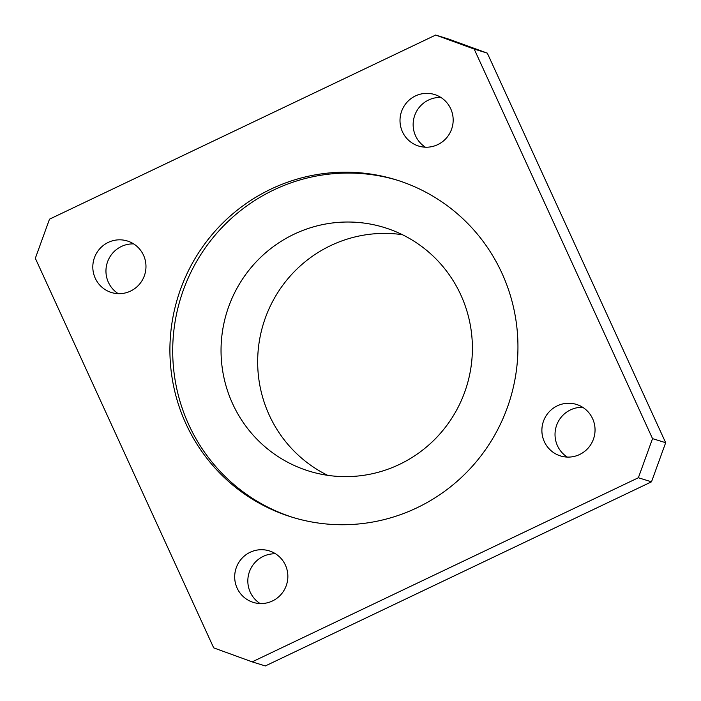 <?xml version="1.0" encoding="UTF-8"?>
<svg xmlns="http://www.w3.org/2000/svg" width="701" height="701" viewBox="0 0 701 701"><rect width="100%" height="100%" fill="white"/><g stroke="black" fill="none" stroke-linecap="round" stroke-linejoin="round"><path stroke-width="1.05" d="M474.174 49.061L435.68 35.05L49.499 219.176L35.33 258.292L213.691 647.864L252.176 661.867L638.366 477.749L652.535 438.633L474.174 49.061L487.309 53.136L665.67 442.708L651.501 481.824L265.32 665.95L651.501 481.824L665.67 442.708L487.309 53.136L448.824 39.133L487.309 53.136L474.174 49.061L652.535 438.633L665.67 442.708L652.535 438.633L638.366 477.749L651.501 481.824L638.366 477.749L252.176 661.867L265.32 665.95L252.176 661.867L213.691 647.864L35.33 258.292L49.499 219.176L435.68 35.05L474.174 49.061M143.53 255.243A26.971 26.55 107.3 0 1 116.979 293.588A26.971 26.55 107.3 0 1 97.676 251.414A26.971 26.55 107.3 0 1 143.53 255.243A26.971 26.55 -72.7 0 0 94.039 258.871A26.971 26.55 -72.7 0 0 139.35 284.361A26.971 26.55 -72.7 0 0 143.53 255.243M285.412 565.129A26.971 26.55 107.3 0 1 258.862 603.473A26.971 26.55 107.3 0 1 239.549 561.299A26.971 26.55 107.3 0 1 285.412 565.129A26.971 26.55 -72.7 0 0 235.922 568.756A26.971 26.55 -72.7 0 0 281.232 594.246A26.971 26.55 -72.7 0 0 285.412 565.129M450.725 108.778A26.971 26.55 107.3 0 1 424.175 147.122A26.971 26.55 107.3 0 1 404.863 104.948A26.971 26.55 107.3 0 1 450.725 108.778A26.971 26.55 -72.7 0 0 401.235 112.414A26.971 26.55 -72.7 0 0 446.546 137.904A26.971 26.55 -72.7 0 0 450.725 108.778M592.599 418.663A26.971 26.55 107.3 0 1 566.049 457.008A26.971 26.55 107.3 0 1 546.745 414.843A26.971 26.55 107.3 0 1 592.599 418.663A26.971 26.55 -72.7 0 0 543.109 422.3A26.971 26.55 -72.7 0 0 588.419 447.79A26.971 26.55 -72.7 0 0 592.599 418.663M501.916 273.136A176.512 173.778 107.3 0 1 328.129 524.138A176.512 173.778 107.3 0 1 201.748 248.101A176.512 173.778 107.3 0 1 501.916 273.136A176.512 173.778 -72.7 0 0 396.293 179.894A176.512 173.778 -72.7 0 0 177.975 296.917A176.512 173.778 -72.7 0 0 291.572 517.031A176.512 173.778 -72.7 0 0 474.542 463.764A176.512 173.778 -72.7 0 0 501.916 273.136M402.4 234.704A127.486 125.505 -72.7 0 0 263.488 323.476A127.486 125.505 -72.7 0 0 327.665 475.331A127.486 125.505 107.3 0 1 263.488 323.476A127.486 125.505 107.3 0 1 402.4 234.704M133.689 243.913A26.971 26.55 -72.7 0 0 118.241 293.666A26.971 26.55 107.3 0 1 133.689 243.913M275.572 553.799A26.971 26.55 -72.7 0 0 260.115 603.552A26.971 26.55 107.3 0 1 275.572 553.799M440.885 97.448A26.971 26.55 -72.7 0 0 425.428 147.201A26.971 26.55 107.3 0 1 440.885 97.448M582.759 407.334A26.971 26.55 -72.7 0 0 567.311 457.087A26.971 26.55 107.3 0 1 582.759 407.334M448.824 39.133L435.68 35.05L448.824 39.133M460.82 294.928A127.486 125.505 -72.7 0 0 384.534 227.58A127.486 125.505 -72.7 0 0 226.861 312.103A127.486 125.505 -72.7 0 0 308.904 471.072A127.486 125.505 -72.7 0 0 441.052 432.605A127.486 125.505 -72.7 0 0 460.82 294.928A127.486 125.505 107.3 0 1 335.306 476.207A127.486 125.505 107.3 0 1 244.036 276.851A127.486 125.505 107.3 0 1 460.82 294.928M397.686 180.332A176.512 173.778 -72.7 0 0 180.77 297.776A176.512 173.778 -72.7 0 0 292.974 517.452A176.512 173.778 107.3 0 1 180.77 297.776A176.512 173.778 107.3 0 1 397.686 180.332"/></g></svg>
